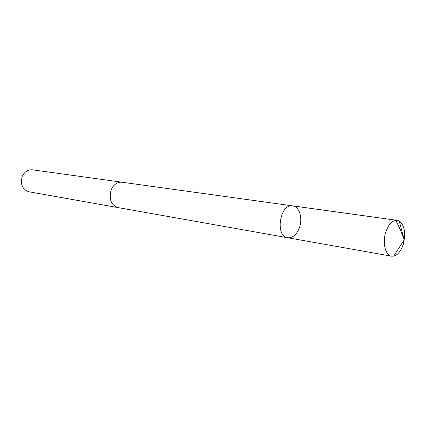 <?xml version="1.0" encoding="UTF-8"?>
<svg xmlns="http://www.w3.org/2000/svg" width="426" height="426" viewBox="0 0 426 426"><rect width="100%" height="100%" fill="white"/><g stroke="black" fill="none" stroke-linecap="round" stroke-linejoin="round"><path stroke-width="0.64" d="M118.306 207.643L118.002 207.595C111.079 205.034 108.774 199.208 111.09 190.108C113.545 184.543 117.187 181.913 122.012 182.221L292.737 205.87C279.967 203.202 274.733 236.334 287.704 237.735C292.832 238.091 296.773 234.651 299.521 227.425C302.87 218.059 299.324 206.504 292.737 205.87C279.967 203.202 274.733 236.334 287.704 237.735L391.553 256.18C385.386 255.472 382.213 242.703 385.743 232.095C388.587 224.097 392.41 220.183 397.213 220.343L399.221 221.03C404.631 225.492 405.983 233.256 403.268 244.327C401.026 251.058 397.825 254.993 393.672 256.148L391.553 256.18M287.704 237.735L118.002 207.59C111.074 205.039 108.768 199.208 111.085 190.108C113.545 184.538 117.187 181.907 122.012 182.216L122.315 182.264M118.002 207.595L28.995 191.785C22.402 189.469 20.144 184.378 22.221 176.524C24.474 171.726 27.887 169.489 32.467 169.809L122.012 182.216M399.221 221.03L404.242 239.822L400.248 229.534L395.749 220.167L292.161 205.817M292.737 205.87L397.213 220.343M404.242 239.822L393.672 256.148"/></g></svg>
